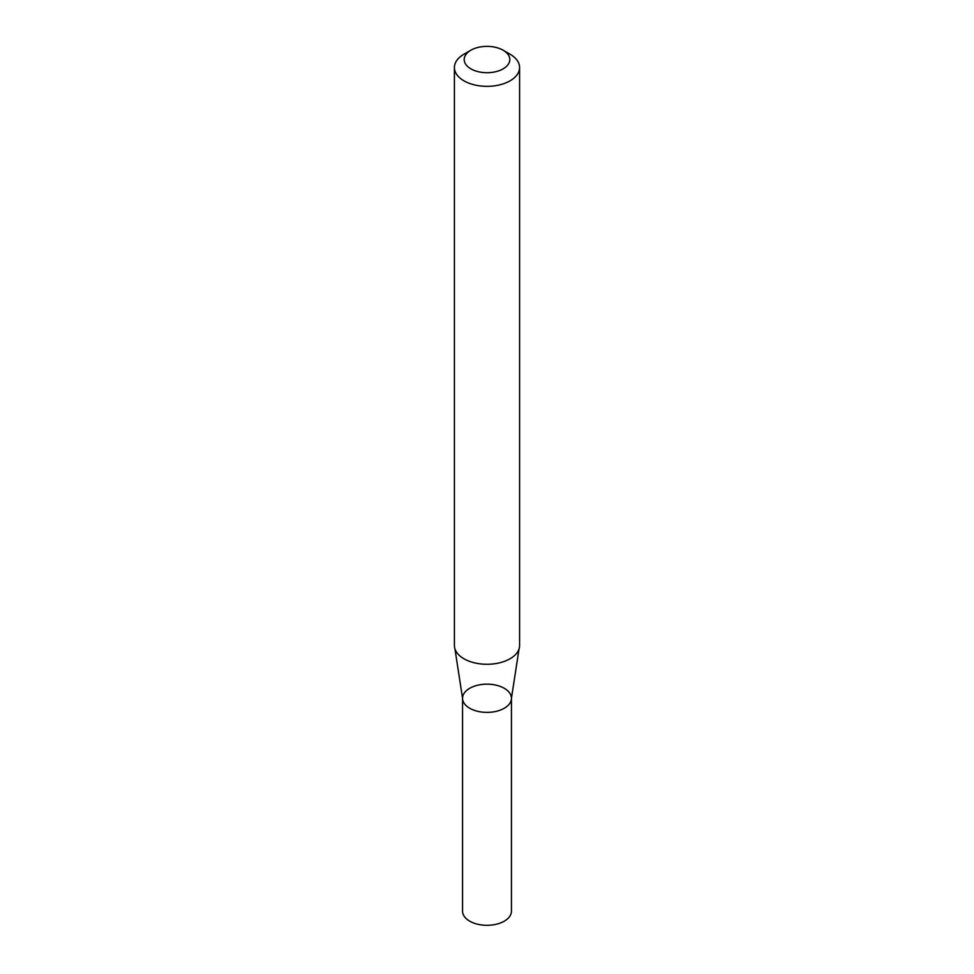 <?xml version="1.0" encoding="UTF-8"?>
<svg xmlns="http://www.w3.org/2000/svg" width="974" height="974" viewBox="0 0 974 974"><rect width="100%" height="100%" fill="white"/><g stroke="black" fill="none" stroke-linecap="round" stroke-linejoin="round"><path stroke-width="1.46" d="M503.132 50.222L510.047 54.215A32.592 18.823 180 0 1 519.592 67.523A32.592 18.823 180 0 1 510.047 80.83A32.592 18.823 180 0 1 474.521 84.908A32.592 18.823 180 0 1 454.408 67.523A32.592 18.823 180 0 1 463.953 54.215L470.868 50.222A22.816 13.173 180 0 1 503.132 50.222A22.816 13.173 180 0 1 503.132 68.85A22.816 13.173 180 0 1 470.868 68.85A22.816 13.173 180 0 1 470.868 50.222M454.408 67.523L454.408 645.458A32.592 18.823 -0 0 0 454.943 648.867A32.592 18.823 -0 0 0 477.321 663.428A32.592 18.823 -0 0 0 510.047 658.765A32.592 18.823 -0 0 0 519.057 648.867A32.592 18.823 -0 0 0 519.592 645.458L519.592 67.523M511.447 698.273L511.447 911.189A24.447 14.111 -0 0 1 487 925.3A24.447 14.111 -0 0 1 462.553 911.189L462.553 698.273A24.447 14.111 -0 0 0 487 712.384A24.447 14.111 -0 0 0 511.447 698.273A24.447 14.111 -0 0 0 496.35 685.233A24.447 14.111 -0 0 0 469.712 688.289A24.447 14.111 -0 0 0 462.553 698.273A24.447 14.111 -0 0 0 487 712.384A24.447 14.111 -0 0 0 511.447 698.273L519.057 648.867M462.553 698.273L454.943 648.867"/></g></svg>
